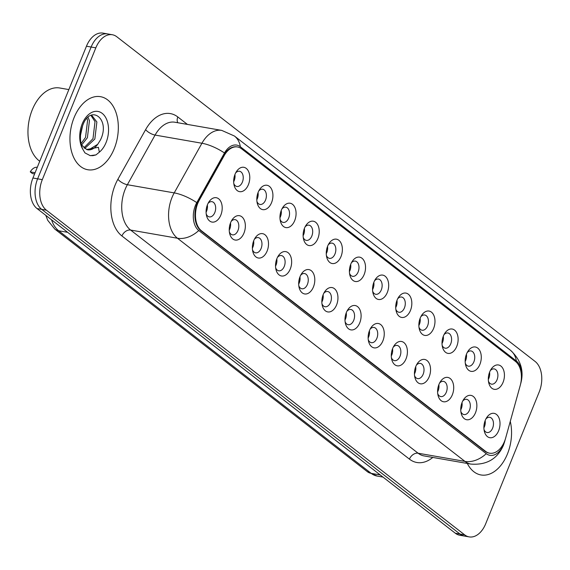 <?xml version="1.0" encoding="UTF-8"?>
<svg xmlns="http://www.w3.org/2000/svg" width="570" height="570" viewBox="0 0 570 570"><rect width="100%" height="100%" fill="white"/><g stroke="black" fill="none" stroke-linecap="round" stroke-linejoin="round"><path stroke-width="0.85" d="M466.538 353.984A12.362 7.895 -80.1 0 1 467.949 351.262A12.362 7.895 -80.1 0 1 478.572 348.861A12.362 7.895 -80.1 0 1 479.911 364.365A12.362 7.895 -80.1 0 1 472.145 371.426A12.362 7.895 -80.1 0 1 465.583 364.836A12.362 7.895 -80.1 0 1 466.538 353.984M465.298 363.247A7.724 4.938 99.9 0 0 468.383 366.175A7.724 4.938 99.9 0 0 473.891 361.808A7.724 4.938 99.9 0 0 471.041 350.949A7.724 4.938 99.9 0 0 467.144 352.652M443.389 336.015A12.362 7.895 -80.1 0 1 444.799 333.293A12.362 7.895 -80.1 0 1 455.423 330.892A12.362 7.895 -80.1 0 1 456.755 346.396A12.362 7.895 -80.1 0 1 448.996 353.457A12.362 7.895 -80.1 0 1 442.427 346.866A12.362 7.895 -80.1 0 1 443.389 336.015M442.142 345.278A7.724 4.938 99.9 0 0 445.234 348.199A7.724 4.938 99.9 0 0 450.735 343.838A7.724 4.938 99.9 0 0 447.885 332.98A7.724 4.938 99.9 0 0 443.994 334.683M420.232 318.046A12.362 7.895 -80.1 0 1 421.65 315.324A12.362 7.895 -80.1 0 1 432.274 312.916A12.362 7.895 -80.1 0 1 433.606 328.427A12.362 7.895 -80.1 0 1 425.84 335.488A12.362 7.895 -80.1 0 1 419.278 328.897A12.362 7.895 -80.1 0 1 420.232 318.046M418.993 327.308A7.724 4.938 99.9 0 0 422.078 330.23A7.724 4.938 99.9 0 0 427.586 325.869A7.724 4.938 99.9 0 0 424.736 315.011A7.724 4.938 99.9 0 0 420.845 316.713M397.083 300.077A12.362 7.895 -80.1 0 1 398.501 297.348A12.362 7.895 -80.1 0 1 409.125 294.947A12.362 7.895 -80.1 0 1 410.457 310.458A12.362 7.895 -80.1 0 1 402.691 317.511A12.362 7.895 -80.1 0 1 396.129 310.928A12.362 7.895 -80.1 0 1 397.083 300.077M395.844 309.339A7.724 4.938 99.9 0 0 398.929 312.26A7.724 4.938 99.9 0 0 404.436 307.893A7.724 4.938 99.9 0 0 401.586 297.041A7.724 4.938 99.9 0 0 397.689 298.744M373.934 282.107A12.362 7.895 -80.1 0 1 375.345 279.378A12.362 7.895 -80.1 0 1 385.968 276.977A12.362 7.895 -80.1 0 1 387.308 292.488A12.362 7.895 -80.1 0 1 379.542 299.542A12.362 7.895 -80.1 0 1 372.98 292.959A12.362 7.895 -80.1 0 1 373.934 282.107M372.695 291.37A7.724 4.938 99.9 0 0 375.78 294.291A7.724 4.938 99.9 0 0 381.287 289.923A7.724 4.938 99.9 0 0 378.437 279.072A7.724 4.938 99.9 0 0 374.54 280.775M350.785 264.138A12.362 7.895 -80.1 0 1 352.196 261.409A12.362 7.895 -80.1 0 1 362.819 259.008A12.362 7.895 -80.1 0 1 364.159 274.519A12.362 7.895 -80.1 0 1 356.392 281.573A12.362 7.895 -80.1 0 1 349.83 274.989A12.362 7.895 -80.1 0 1 350.785 264.138M349.545 273.401A7.724 4.938 99.9 0 0 352.631 276.322A7.724 4.938 99.9 0 0 358.138 271.954A7.724 4.938 99.9 0 0 355.288 261.103A7.724 4.938 99.9 0 0 351.391 262.806M327.636 246.169A12.362 7.895 -80.1 0 1 329.047 243.44A12.362 7.895 -80.1 0 1 339.67 241.039A12.362 7.895 -80.1 0 1 341.003 256.55A12.362 7.895 -80.1 0 1 333.243 263.604A12.362 7.895 -80.1 0 1 326.674 257.02A12.362 7.895 -80.1 0 1 327.636 246.169M326.389 255.431A7.724 4.938 99.9 0 0 329.481 258.353A7.724 4.938 99.9 0 0 334.982 253.985A7.724 4.938 99.9 0 0 332.132 243.134A7.724 4.938 99.9 0 0 328.242 244.836M304.48 228.2A12.362 7.895 -80.1 0 1 305.898 225.471A12.362 7.895 -80.1 0 1 316.521 223.07A12.362 7.895 -80.1 0 1 317.853 238.573A12.362 7.895 -80.1 0 1 310.087 245.634A12.362 7.895 -80.1 0 1 303.525 239.051A12.362 7.895 -80.1 0 1 304.48 228.2M303.24 237.462A7.724 4.938 99.9 0 0 306.325 240.383A7.724 4.938 99.9 0 0 311.833 236.016A7.724 4.938 99.9 0 0 308.983 225.164A7.724 4.938 99.9 0 0 305.093 226.867M281.331 210.23A12.362 7.895 -80.1 0 1 282.748 207.501A12.362 7.895 -80.1 0 1 293.372 205.1A12.362 7.895 -80.1 0 1 294.704 220.604A12.362 7.895 -80.1 0 1 286.938 227.665A12.362 7.895 -80.1 0 1 280.376 221.082A12.362 7.895 -80.1 0 1 281.331 210.23M280.091 219.493A7.724 4.938 99.9 0 0 283.176 222.414A7.724 4.938 99.9 0 0 288.684 218.046A7.724 4.938 99.9 0 0 285.834 207.195A7.724 4.938 99.9 0 0 281.936 208.898M258.182 192.261A12.362 7.895 -80.1 0 1 259.592 189.532A12.362 7.895 -80.1 0 1 270.216 187.131A12.362 7.895 -80.1 0 1 271.555 202.635A12.362 7.895 -80.1 0 1 263.789 209.696A12.362 7.895 -80.1 0 1 257.227 203.105A12.362 7.895 -80.1 0 1 258.182 192.261M256.942 201.523A7.724 4.938 99.9 0 0 260.027 204.445A7.724 4.938 99.9 0 0 265.535 200.077A7.724 4.938 99.9 0 0 262.685 189.226A7.724 4.938 99.9 0 0 258.787 190.929M235.032 174.292A12.362 7.895 -80.1 0 1 236.443 171.563A12.362 7.895 -80.1 0 1 247.066 169.162A12.362 7.895 -80.1 0 1 248.406 184.666A12.362 7.895 -80.1 0 1 240.64 191.727A12.362 7.895 -80.1 0 1 234.078 185.136A12.362 7.895 -80.1 0 1 235.032 174.292M233.793 183.554A7.724 4.938 99.9 0 0 236.878 186.476A7.724 4.938 99.9 0 0 242.385 182.108A7.724 4.938 99.9 0 0 239.535 171.257A7.724 4.938 99.9 0 0 235.638 172.959M489.687 371.953A12.362 7.895 -80.1 0 1 491.098 369.232A12.362 7.895 -80.1 0 1 501.721 366.831A12.362 7.895 -80.1 0 1 503.061 382.335A12.362 7.895 -80.1 0 1 495.294 389.396A12.362 7.895 -80.1 0 1 488.732 382.805A12.362 7.895 -80.1 0 1 489.687 371.953M488.447 381.216A7.724 4.938 99.9 0 0 491.532 384.144A7.724 4.938 99.9 0 0 497.04 379.777A7.724 4.938 99.9 0 0 494.19 368.918A7.724 4.938 99.9 0 0 490.293 370.621M462.113 402.37A12.362 7.895 -80.1 0 1 463.524 399.641A12.362 7.895 -80.1 0 1 474.147 397.24A12.362 7.895 -80.1 0 1 475.487 412.751A12.362 7.895 -80.1 0 1 467.721 419.805A12.362 7.895 -80.1 0 1 461.159 413.222A12.362 7.895 -80.1 0 1 462.113 402.37M460.874 411.633A7.724 4.938 99.9 0 0 463.959 414.554A7.724 4.938 99.9 0 0 469.466 410.186A7.724 4.938 99.9 0 0 466.616 399.335A7.724 4.938 99.9 0 0 462.719 401.038M438.964 384.401A12.362 7.895 -80.1 0 1 440.375 381.672A12.362 7.895 -80.1 0 1 450.998 379.271A12.362 7.895 -80.1 0 1 452.338 394.782A12.362 7.895 -80.1 0 1 444.572 401.836A12.362 7.895 -80.1 0 1 438.009 395.252A12.362 7.895 -80.1 0 1 438.964 384.401M437.724 393.663A7.724 4.938 99.9 0 0 440.809 396.585A7.724 4.938 99.9 0 0 446.317 392.217A7.724 4.938 99.9 0 0 443.467 381.366A7.724 4.938 99.9 0 0 439.57 383.069M415.815 366.432A12.362 7.895 -80.1 0 1 417.226 363.703A12.362 7.895 -80.1 0 1 427.849 361.302A12.362 7.895 -80.1 0 1 429.182 376.813A12.362 7.895 -80.1 0 1 421.422 383.867A12.362 7.895 -80.1 0 1 414.853 377.283A12.362 7.895 -80.1 0 1 415.815 366.432M414.568 375.694A7.724 4.938 99.9 0 0 417.66 378.615A7.724 4.938 99.9 0 0 423.161 374.248A7.724 4.938 99.9 0 0 420.311 363.396A7.724 4.938 99.9 0 0 416.421 365.099M392.659 348.462A12.362 7.895 -80.1 0 1 394.077 345.733A12.362 7.895 -80.1 0 1 404.7 343.332A12.362 7.895 -80.1 0 1 406.032 358.844A12.362 7.895 -80.1 0 1 398.266 365.897A12.362 7.895 -80.1 0 1 391.704 359.314A12.362 7.895 -80.1 0 1 392.659 348.462M391.419 357.725A7.724 4.938 99.9 0 0 394.504 360.646A7.724 4.938 99.9 0 0 400.012 356.279A7.724 4.938 99.9 0 0 397.162 345.427A7.724 4.938 99.9 0 0 393.272 347.13M369.51 330.493A12.362 7.895 -80.1 0 1 370.928 327.764A12.362 7.895 -80.1 0 1 381.551 325.363A12.362 7.895 -80.1 0 1 382.883 340.867A12.362 7.895 -80.1 0 1 375.117 347.928A12.362 7.895 -80.1 0 1 368.555 341.344A12.362 7.895 -80.1 0 1 369.51 330.493M368.27 339.756A7.724 4.938 99.9 0 0 371.355 342.677A7.724 4.938 99.9 0 0 376.863 338.309A7.724 4.938 99.9 0 0 374.013 327.458A7.724 4.938 99.9 0 0 370.115 329.161M346.361 312.524A12.362 7.895 -80.1 0 1 347.771 309.795A12.362 7.895 -80.1 0 1 358.395 307.394A12.362 7.895 -80.1 0 1 359.734 322.898A12.362 7.895 -80.1 0 1 351.968 329.959A12.362 7.895 -80.1 0 1 345.406 323.375A12.362 7.895 -80.1 0 1 346.361 312.524M345.121 321.786A7.724 4.938 99.9 0 0 348.206 324.708A7.724 4.938 99.9 0 0 353.714 320.34A7.724 4.938 99.9 0 0 350.863 309.489A7.724 4.938 99.9 0 0 346.966 311.192M323.211 294.555A12.362 7.895 -80.1 0 1 324.622 291.826A12.362 7.895 -80.1 0 1 335.245 289.425A12.362 7.895 -80.1 0 1 336.585 304.929A12.362 7.895 -80.1 0 1 328.819 311.99A12.362 7.895 -80.1 0 1 322.257 305.399A12.362 7.895 -80.1 0 1 323.211 294.555M321.972 303.817A7.724 4.938 99.9 0 0 325.057 306.738A7.724 4.938 99.9 0 0 330.564 302.371A7.724 4.938 99.9 0 0 327.714 291.519A7.724 4.938 99.9 0 0 323.817 293.222M300.062 276.585A12.362 7.895 -80.1 0 1 301.473 273.857A12.362 7.895 -80.1 0 1 312.096 271.455A12.362 7.895 -80.1 0 1 313.429 286.959A12.362 7.895 -80.1 0 1 305.67 294.02A12.362 7.895 -80.1 0 1 299.1 287.43A12.362 7.895 -80.1 0 1 300.062 276.585M298.815 285.848A7.724 4.938 99.9 0 0 301.908 288.769A7.724 4.938 99.9 0 0 307.408 284.401A7.724 4.938 99.9 0 0 304.558 273.55A7.724 4.938 99.9 0 0 300.668 275.253M276.906 258.609A12.362 7.895 -80.1 0 1 278.324 255.887A12.362 7.895 -80.1 0 1 288.947 253.486A12.362 7.895 -80.1 0 1 290.28 268.99A12.362 7.895 -80.1 0 1 282.513 276.051A12.362 7.895 -80.1 0 1 275.951 269.46A12.362 7.895 -80.1 0 1 276.906 258.609M275.666 267.879A7.724 4.938 99.9 0 0 278.751 270.8A7.724 4.938 99.9 0 0 284.259 266.432A7.724 4.938 99.9 0 0 281.409 255.581A7.724 4.938 99.9 0 0 277.519 257.284M253.757 240.64A12.362 7.895 -80.1 0 1 255.175 237.918A12.362 7.895 -80.1 0 1 265.798 235.517A12.362 7.895 -80.1 0 1 267.131 251.021A12.362 7.895 -80.1 0 1 259.364 258.082A12.362 7.895 -80.1 0 1 252.802 251.491A12.362 7.895 -80.1 0 1 253.757 240.64M252.517 249.909A7.724 4.938 99.9 0 0 255.602 252.831A7.724 4.938 99.9 0 0 261.11 248.463A7.724 4.938 99.9 0 0 258.26 237.612A7.724 4.938 99.9 0 0 254.363 239.315M230.608 222.671A12.362 7.895 -80.1 0 1 232.018 219.949A12.362 7.895 -80.1 0 1 242.642 217.548A12.362 7.895 -80.1 0 1 243.981 233.052A12.362 7.895 -80.1 0 1 236.215 240.113A12.362 7.895 -80.1 0 1 229.653 233.522A12.362 7.895 -80.1 0 1 230.608 222.671M229.368 231.94A7.724 4.938 99.9 0 0 232.453 234.861A7.724 4.938 99.9 0 0 237.961 230.494A7.724 4.938 99.9 0 0 235.111 219.642A7.724 4.938 99.9 0 0 231.213 221.345M207.459 204.701A12.362 7.895 -80.1 0 1 208.869 201.98A12.362 7.895 -80.1 0 1 219.493 199.578A12.362 7.895 -80.1 0 1 220.832 215.082A12.362 7.895 -80.1 0 1 213.066 222.143A12.362 7.895 -80.1 0 1 206.504 215.553A12.362 7.895 -80.1 0 1 207.459 204.701M206.219 213.971A7.724 4.938 99.9 0 0 209.304 216.892A7.724 4.938 99.9 0 0 214.812 212.524A7.724 4.938 99.9 0 0 211.962 201.673A7.724 4.938 99.9 0 0 208.064 203.376M485.262 420.339A12.362 7.895 -80.1 0 1 486.68 417.618A12.362 7.895 -80.1 0 1 497.304 415.209A12.362 7.895 -80.1 0 1 498.636 430.721A12.362 7.895 -80.1 0 1 490.87 437.781A12.362 7.895 -80.1 0 1 484.308 431.191A12.362 7.895 -80.1 0 1 485.262 420.339M484.023 429.602A7.724 4.938 99.9 0 0 487.108 432.523A7.724 4.938 99.9 0 0 492.615 428.163A7.724 4.938 99.9 0 0 489.765 417.304A7.724 4.938 99.9 0 0 485.868 419.007M466.424 354.276A7.724 4.938 -80.1 0 1 465.69 360.375A7.724 4.938 -80.1 0 1 465.163 361.48M443.275 336.307A7.724 4.938 -80.1 0 1 442.541 342.406A7.724 4.938 -80.1 0 1 442.014 343.511M420.118 318.331A7.724 4.938 -80.1 0 1 419.392 324.437A7.724 4.938 -80.1 0 1 418.865 325.541M396.969 300.362A7.724 4.938 -80.1 0 1 396.243 306.468A7.724 4.938 -80.1 0 1 395.715 307.572M373.82 282.392A7.724 4.938 -80.1 0 1 373.086 288.498A7.724 4.938 -80.1 0 1 372.559 289.603M350.671 264.423A7.724 4.938 -80.1 0 1 349.937 270.529A7.724 4.938 -80.1 0 1 349.41 271.634M327.522 246.454A7.724 4.938 -80.1 0 1 326.788 252.56A7.724 4.938 -80.1 0 1 326.261 253.664M304.366 228.485A7.724 4.938 -80.1 0 1 303.639 234.584A7.724 4.938 -80.1 0 1 303.112 235.695M281.217 210.515A7.724 4.938 -80.1 0 1 280.49 216.614A7.724 4.938 -80.1 0 1 279.963 217.726M258.067 192.546A7.724 4.938 -80.1 0 1 257.334 198.645A7.724 4.938 -80.1 0 1 256.806 199.757M234.918 174.577A7.724 4.938 -80.1 0 1 234.185 180.676A7.724 4.938 -80.1 0 1 233.657 181.787M489.573 372.246A7.724 4.938 -80.1 0 1 488.839 378.345A7.724 4.938 -80.1 0 1 488.312 379.449M461.999 402.655A7.724 4.938 -80.1 0 1 461.265 408.761A7.724 4.938 -80.1 0 1 460.738 409.866M438.85 384.686A7.724 4.938 -80.1 0 1 438.116 390.792A7.724 4.938 -80.1 0 1 437.589 391.896M415.701 366.717A7.724 4.938 -80.1 0 1 414.967 372.823A7.724 4.938 -80.1 0 1 414.44 373.927M392.545 348.747A7.724 4.938 -80.1 0 1 391.818 354.854A7.724 4.938 -80.1 0 1 391.291 355.958M369.396 330.778A7.724 4.938 -80.1 0 1 368.662 336.877A7.724 4.938 -80.1 0 1 368.142 337.989M346.246 312.809A7.724 4.938 -80.1 0 1 345.513 318.908A7.724 4.938 -80.1 0 1 344.985 320.019M323.097 294.84A7.724 4.938 -80.1 0 1 322.363 300.939A7.724 4.938 -80.1 0 1 321.836 302.05M299.948 276.87A7.724 4.938 -80.1 0 1 299.214 282.969A7.724 4.938 -80.1 0 1 298.687 284.081M276.792 258.901A7.724 4.938 -80.1 0 1 276.065 265A7.724 4.938 -80.1 0 1 275.538 266.112M253.643 240.932A7.724 4.938 -80.1 0 1 252.909 247.031A7.724 4.938 -80.1 0 1 252.389 248.142M230.494 222.963A7.724 4.938 -80.1 0 1 229.76 229.062A7.724 4.938 -80.1 0 1 229.233 230.173M207.345 204.993A7.724 4.938 -80.1 0 1 206.611 211.092A7.724 4.938 -80.1 0 1 206.084 212.204M485.148 420.624A7.724 4.938 -80.1 0 1 484.422 426.731A7.724 4.938 -80.1 0 1 483.894 427.835M505.668 438.017A20.862 13.324 -80.1 0 1 504.521 441.401A20.862 13.324 -80.1 0 1 489.651 453.193A20.862 13.324 -80.1 0 1 485.633 451.369L201.474 230.807A20.862 13.324 -80.1 0 1 199.286 200.198L224.167 155.646A20.862 13.324 -80.1 0 1 237.54 146.975A20.862 13.324 -80.1 0 1 241.559 148.791L515.401 361.352A20.862 13.324 -80.1 0 1 520.232 385.455L505.668 438.017M507.421 453.998A37.078 23.684 99.9 0 0 510.278 421.387A37.078 23.684 99.9 0 1 507.421 453.998A37.078 23.684 99.9 0 1 480.987 474.96A37.078 23.684 99.9 0 0 507.421 453.998M114.2 148.777A37.078 23.684 99.9 0 0 100.512 96.679A37.078 23.684 99.9 0 0 74.079 117.634A37.078 23.684 99.9 0 0 87.766 169.739A37.078 23.684 99.9 0 0 114.2 148.777A37.078 23.684 99.9 0 0 100.512 96.679A37.078 23.684 99.9 0 0 74.079 117.634A37.078 23.684 99.9 0 0 87.766 169.739A37.078 23.684 99.9 0 0 114.2 148.777M489.651 453.193L489.067 453.086A20.862 13.324 -80.1 0 1 485.049 451.269L200.889 230.7A20.862 13.324 -80.1 0 1 198.702 200.099L223.575 155.546A20.862 13.324 -80.1 0 1 236.956 146.875M520.98 382.043A19.002 12.141 99.9 0 0 516.349 360.981L240.34 146.746A19.002 12.141 99.9 0 0 224.494 152.988L196.778 202.635A19.002 12.141 99.9 0 0 195.417 205.471A19.002 12.141 99.9 0 0 198.766 230.515L486.267 453.67A19.002 12.141 99.9 0 0 503.474 444.593A19.002 12.141 99.9 0 0 504.521 441.508L504.621 441.151M112.347 34.749L102.978 33.11A23.178 14.806 99.9 0 0 86.455 46.213L32.939 178.004L37.627 178.823A23.178 14.806 99.9 0 0 41.71 209.368L460.011 534.047A23.178 14.806 99.9 0 0 464.472 536.071A23.178 14.806 99.9 0 1 460.011 534.047L41.71 209.368A23.178 14.806 99.9 0 1 37.627 178.823L91.143 47.025L37.627 178.823L42.308 179.643A23.178 14.806 99.9 0 0 46.398 210.18L464.693 534.867A23.178 14.806 99.9 0 0 469.16 536.89A23.178 14.806 99.9 0 0 485.683 523.787L539.199 391.996A23.178 14.806 99.9 0 0 535.109 361.451L116.814 36.765A23.178 14.806 99.9 0 0 112.347 34.749A23.178 14.806 99.9 0 0 95.824 47.844L42.308 179.643M107.659 33.929A23.178 14.806 99.9 0 0 91.143 47.025A23.178 14.806 99.9 0 1 107.659 33.929M467.315 463.46A37.078 23.684 99.9 0 0 480.987 474.96A37.078 23.684 99.9 0 1 467.315 463.46M32.939 178.004A23.178 14.806 99.9 0 0 37.029 208.549L455.323 533.235A23.178 14.806 99.9 0 0 459.791 535.251L469.16 536.89M68.849 89.583L59.793 88.001A38.625 24.674 99.9 0 0 32.255 109.832A38.625 24.674 99.9 0 0 39.75 161.239M86.647 149.511L87.623 149.796A17.463 11.158 99.9 0 0 97.719 144.303L100.427 139.992C110.815 119.308 90.808 103.747 82.971 124.816C79.693 133.48 79.622 141.595 82.75 149.162L84.951 152.895L90.224 155.638L95.981 154.898L99.337 152.169L98.403 147.295L86.647 149.504L81.239 144.645M82.679 125.521L80.534 135.175M88.058 117.327L89.44 120.683L87.41 137.712L81.531 145.108M86.918 118.46L87.581 120.363L85.55 137.391L81.026 143.661M91.585 115.112L96.879 121.98L94.848 139.016L84.759 148.464M90.944 115.382L95.019 121.659L92.988 138.688L83.925 147.815M97.719 144.303L88.949 149.682L87.167 149.689M95.981 154.898L92.889 155.66L90.01 155.603M35.084 172.717L30.253 171.876A11.585 7.403 -80.1 0 1 37.299 167.274M30.253 171.876L32.412 173.551L34.592 173.928M201.474 230.807L200.889 230.7M199.286 200.198L198.702 200.099M224.167 155.646L223.575 155.546M485.633 451.369L485.049 451.269M432.787 457.439A38.625 24.674 -80.1 0 1 409.438 459.135L121.93 235.973A7.724 5.629 127.8 0 1 130.608 230.059L418.109 453.221A30.901 19.736 99.9 0 0 424.059 455.915L470.905 464.087A30.901 19.736 -80.1 0 1 464.949 461.394A27.039 19.708 -52.2 0 0 486.267 453.67M121.93 235.973A38.625 24.674 -80.1 0 1 115.126 185.072A38.625 24.674 -80.1 0 1 117.883 179.293L145.607 129.654A38.625 24.674 -80.1 0 1 177.819 116.964L187.409 124.41M125.158 189.34A30.901 19.736 99.9 0 0 130.608 230.059L177.448 238.232A30.901 19.736 -80.1 0 1 171.998 197.512A30.901 19.736 -80.1 0 1 174.213 192.895L201.93 143.248A30.901 19.736 -80.1 0 1 221.744 130.402L174.904 122.229A30.901 19.736 99.9 0 0 155.083 135.069L127.367 184.716A30.901 19.736 99.9 0 0 125.158 189.34M470.905 464.087C486.481 465.27 497.297 459.057 503.36 445.441L504.578 441.864A27.039 3.149 -164.5 0 0 504.521 441.508M198.766 230.515A27.039 19.708 127.8 0 1 177.448 238.232L464.949 461.394L418.109 453.221A7.724 5.629 127.8 0 0 409.438 459.135M520.553 384.18L520.802 383.297C524.165 370.714 520.709 359.698 510.428 350.251A27.039 19.708 127.8 0 1 516.349 360.981M240.34 146.746A27.039 19.708 -52.2 0 0 234.42 136.016L221.744 130.402M224.494 152.988A27.039 9.989 -150.8 0 0 201.93 143.248L155.083 135.069A7.724 2.857 29.2 0 1 145.607 129.654M196.778 202.635A27.039 9.989 -150.8 0 0 174.213 192.895L127.367 184.716A7.724 2.857 29.2 0 1 117.883 179.293M46.398 210.18L37.029 208.549M464.693 534.867L455.323 533.235M95.824 47.844L86.455 46.213M177.797 122.728A7.724 5.629 127.8 0 1 177.819 116.964M51.564 219.828A30.901 19.736 99.9 0 0 58.653 230.757L371.227 473.378A30.901 19.736 99.9 0 0 377.183 476.071L367.386 471.711L54.813 229.09A15.454 11.258 127.8 0 0 58.653 230.757L67.666 232.332M380.24 474.953L371.227 473.378A15.454 11.258 127.8 0 1 367.386 471.711M99.337 152.169A22.102 14.115 99.9 0 0 106.091 142.486A22.102 14.115 99.9 0 0 102.194 113.366A22.102 14.115 99.9 0 0 82.187 123.925A22.102 14.115 99.9 0 0 82.75 149.162M510.428 350.251L234.42 136.016M504.578 441.864L505.298 439.263M377.183 476.071L382.99 477.09M45.785 215.346L47.745 220.341L54.813 229.09"/></g></svg>
